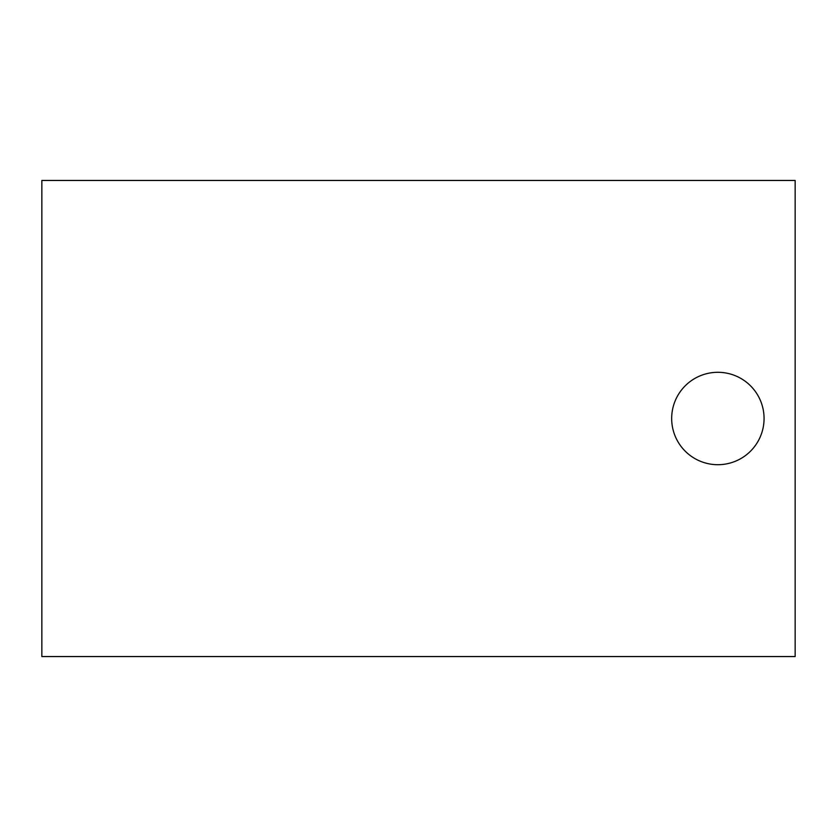 <?xml version="1.0" encoding="UTF-8"?>
<svg xmlns="http://www.w3.org/2000/svg" width="837" height="837" viewBox="0 0 837 837"><rect width="100%" height="100%" fill="white"/><g stroke="black" fill="none" stroke-linecap="round" stroke-linejoin="round"><path stroke-width="1.26" d="M717.864 464.702A46.202 46.202 0 0 0 764.066 418.5A46.202 46.202 0 0 0 717.864 372.298A46.202 46.202 0 0 0 671.672 418.5A46.202 46.202 0 0 0 717.864 464.702M41.85 180.447L41.85 656.553L795.15 656.553L795.15 180.447L41.85 180.447"/></g></svg>
